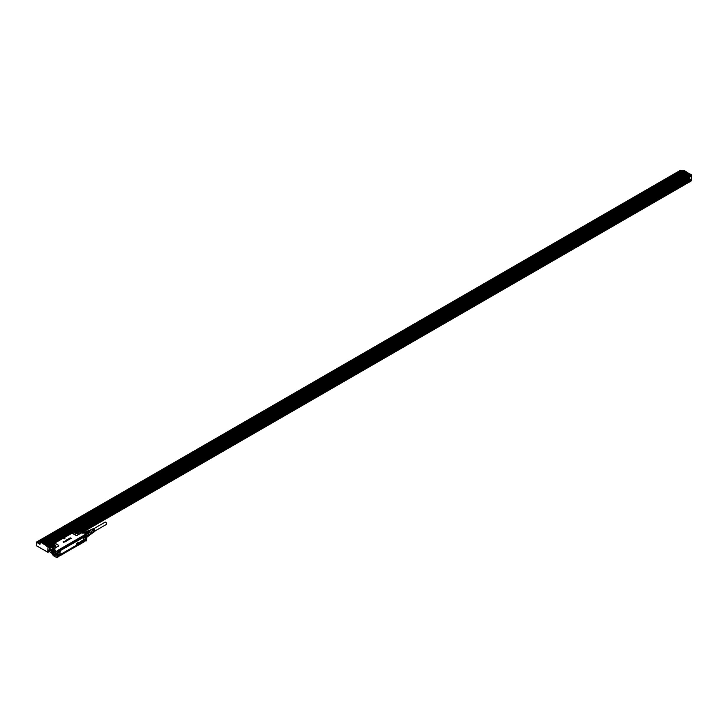 <?xml version="1.0" encoding="UTF-8"?>
<svg xmlns="http://www.w3.org/2000/svg" width="728" height="728" viewBox="0 0 728 728"><rect width="100%" height="100%" fill="white"/><g stroke="black" fill="none" stroke-linecap="round" stroke-linejoin="round"><path stroke-width="1.09" d="M86.941 534.516L86.778 540.631L85.904 540.968L85.886 535.198L86.095 541.022M81.927 532.86L83.984 532.787L86.941 534.507L86.095 534.925L86.878 534.398L83.984 532.787A3.749 2.166 -120 0 0 82.109 532.596L81.736 532.814M81.372 533.023L83.229 533.224L80.899 532.741L77.305 530.639L75.794 530.794L76.886 530.475A1.383 0.801 0 0 0 76.54 530.475L76.567 530.548M52.107 549.949L49.413 548.275L49.459 546.719L54.928 549.558L52.298 549.813A3.749 2.166 -120 0 1 54.172 549.995L57.175 551.615L56.975 554.782L56.984 551.615L54.172 549.995L54.928 549.558L54.1 548.211L53.563 548.057L52.425 549.74M63.609 538.192L64.901 538.483L64.082 538.929L64.874 538.474M63.545 538.229L64.082 538.966L63.545 538.192M63.527 542.415L64.173 542.078A3.822 2.211 180 0 1 64.164 542.078L63.154 541.796L64.255 542.023M64.164 542.078L63.154 541.796M64.282 541.614L65.02 541.878L63.909 541.714L64.628 541.259M66.121 541.195L65.511 541.386L66.121 541.159M65.547 541.122L66.266 541.177M65.775 540.631L66.539 540.995M66.539 540.267L67.213 540.622M67.231 539.858L67.941 540.076L67.122 540.422L67.959 540.14M67.704 540.176L66.657 540.076L67.404 539.748M67.813 539.448L68.423 539.803M67.722 539.83L68.587 539.894L67.486 539.566L68.268 539.275M67.713 539.867L67.668 539.321M69.579 539.239L69.096 539.566M68.377 538.984L68.878 539.648L68.532 538.838L69.761 539.193M69.579 539.275L68.978 539.375M69.824 539.12L70.47 538.738L68.987 538.62L69.824 539.084M70.534 538.711L71.226 538.31L69.697 538.21L70.543 538.675M70.461 537.928L69.697 538.174M70.388 538.374L71.226 538.347M85.149 540.74L85.931 540.913M86.059 541.004L85.294 540.713M57.13 551.578L57.803 551.187L57.376 550.596L85.03 534.634L86.031 534.989M56.966 557.748L58.022 557.047L58.022 551.333A1.147 0.664 -60 0 1 58.531 550.568A1.147 0.664 -60 0 1 58.913 550.35A1.147 0.664 -60 0 1 59.296 550.377A1.147 0.664 -60 0 1 59.341 550.413M56.975 554.782L57.175 557.721M57.084 557.757L54.1 556.128C51.115 552.725 50.514 550.623 52.298 549.813A3.749 2.166 -120 0 0 51.524 551.587M65.866 547.32L66.485 547.256M75.894 530.739L72.855 532.496L77.095 530.339L82.209 532.914L81.154 532.823M80.972 532.823L80.453 532.432M80.681 532.705L80.899 532.741A1.383 0.801 0 0 1 80.526 533.478L77.386 535.035L80.362 533.315A1.156 0.664 0 0 0 80.681 532.705L80.517 532.496M72.773 532.65L54.791 543.043L72.591 532.851A1.156 0.664 0 0 0 72.918 533.396L75.758 535.035A1.156 0.664 0 0 0 77.386 535.035M58.185 546.127L55.373 548.002A1.383 0.801 0 0 1 54.1 548.211L54.145 548.02A1.156 0.664 0 0 0 55.21 547.847L58.185 546.127A1.156 0.664 0 0 0 58.185 545.181L55.346 543.543A1.156 0.664 0 0 0 54.909 543.388A1.156 0.664 0 0 0 54.391 543.352L53.399 543.834M55.346 543.543L55.501 543.516A1.383 0.801 0 0 0 54.373 543.279L72.354 532.896A1.383 0.801 0 0 0 72.755 533.551L75.594 535.189A1.383 0.801 0 0 0 77.55 535.189M57.922 551.214L57.366 550.923M57.175 551.615L57.858 551.223M63.755 541.778L63.236 541.878M65.584 541.55L64.719 541.323L65.147 541.832M64.701 542.06L63.918 541.687M67.103 540.394L67.704 540.149L66.821 539.803M68.987 538.62L70.47 538.738M70.015 538.165L70.78 538.156M51.497 551.269L49.413 550.059L49.459 551.615L51.688 552.898M77.532 530.748L76.859 530.548M77.341 533.533L78.797 532.76L76.085 531.067L74.629 532.76L77.341 533.533M54.391 543.352L53.608 543.598M53.717 543.543L50.405 545.818L53.772 547.929L50.742 546.2M51.36 546.191L54.072 546.965L55.528 546.191L52.816 544.499L51.233 545.818A2.211 1.274 180 0 1 52.825 544.571A2.211 1.274 0 0 1 55.656 545.818A2.211 1.274 0 0 1 55.628 545.991M49.367 548.866L49.459 546.41L50.005 545.8L50.614 546.364M85.394 535.763L85.149 534.734L57.448 550.914L85.03 534.634M88.661 535.681A2.412 1.392 -120 0 1 88.279 536.154L86.978 536.9M88.77 535.125A2.412 1.392 -120 0 0 88.77 535.053A2.412 1.392 -120 0 0 88.734 534.607L86.969 535.517M86.978 536.654L88.734 535.644A2.603 1.502 -120 0 0 88.77 535.207A2.603 1.502 -120 0 0 88.734 534.716L88.561 533.988A2.412 1.392 -120 0 0 88.279 533.369L86.687 534.288M86.577 534.225L88.215 533.269A2.412 1.392 -120 0 0 87.588 532.496L87.487 532.432A2.412 1.392 -120 0 0 86.632 531.913L84.594 533.087M85.394 539.766L85.358 536.554M57.63 551.16L57.994 550.532M50.405 545.654L53.572 543.634M50.569 546.082L53.663 547.902M88.279 536.154L86.978 537.118M88.734 534.716L86.969 535.735M88.179 533.296A2.603 1.502 -120 0 0 87.487 532.432L85.476 533.597M86.632 531.913L84.375 532.96M86.386 531.795A2.603 1.502 -120 0 0 86.013 531.777A2.603 1.502 -120 0 0 85.686 531.859L84.084 532.787M85.222 535.389L84.739 535.107L85.222 535.389L84.739 535.107L58.131 550.468L57.649 551.314L58.113 550.459L84.721 535.098L85.203 535.38L84.603 535.171M49.413 550.059L49.313 549.112M49.941 550.004L49.941 548.939L50.405 549.74L49.941 550.004M51.551 550.932L51.169 549.913L51.87 550.195M87.588 532.496L89.417 531.431L88.379 530.83A2.412 1.392 -120 0 0 88.088 530.812A2.412 1.392 -120 0 0 87.751 530.894L86.222 531.777M88.761 535.426L90.563 534.388L88.334 536.117M88.215 533.269L90.044 532.214L90.563 533.551L88.734 534.607M88.379 530.83L86.568 531.886M49.968 548.957L49.995 549.913L50.405 549.704M51.588 549.895L51.579 550.823M90.563 534.388A2.412 1.392 -120 0 0 90.563 533.551M90.044 532.214A2.412 1.392 -120 0 0 89.417 531.431M58.113 550.459L57.749 551.369M84.721 535.098L85.322 535.453L84.339 535.672A1.147 0.664 -60 0 1 84.721 535.453A1.147 0.664 -60 0 1 85.103 535.48A1.147 0.664 -60 0 1 85.149 535.517M58.022 555.118L58.022 552.898M57.967 555.018L58.395 554.718A1.538 0.892 120 0 1 59.705 554.163A1.538 0.892 120 0 1 59.878 555.582L83.838 541.614M57.931 552.807L58.395 552.898A1.538 0.892 120 0 0 59.705 551.942A1.538 0.892 120 0 0 59.878 550.322L59.177 549.977L57.931 551.369M83.911 535.926L59.177 549.977M59.651 549.968L83.802 536.509A1.538 0.892 120 0 0 83.975 537.928A1.538 0.892 120 0 0 85.285 537.373L85.531 539.211L85.285 537.373M85.531 536.964L85.094 537.2A1.347 0.783 120 0 1 84.166 537.755A1.347 0.783 120 0 1 83.902 537.664A1.347 0.783 120 0 0 84.148 537.746A1.347 0.783 -60 0 0 85.076 537.191L85.012 537.146M83.665 541.031A1.347 0.783 120 0 0 83.793 541.55L83.802 541.769A1.538 0.892 120 0 1 83.975 540.149A1.538 0.892 120 0 1 85.285 539.193L85.103 539.475A1.147 0.664 -60 0 1 85.149 539.512M83.802 541.769L59.742 555.928M59.878 555.582L83.911 542.023L85.094 539.293A1.347 0.783 120 0 0 84.585 539.439M59.55 555.455L59.541 555.983M58.777 554.399A1.147 0.664 -60 0 1 59.296 554.372A1.147 0.664 -60 0 1 59.341 554.408M84.011 537.491A1.147 0.664 -60 0 1 83.957 537.464A1.147 0.664 -60 0 1 83.811 537.328A1.147 0.664 -60 0 1 83.72 537M84.011 541.486A1.147 0.664 -60 0 1 83.957 541.459A1.147 0.664 -60 0 1 83.811 541.332A1.147 0.664 -60 0 1 83.72 541.004M84.585 539.503A1.147 0.664 -60 0 1 85.103 539.475M78.032 533.342A1.529 0.883 0 0 0 77.787 533.16A1.529 0.883 0 0 0 76.276 532.932A1.529 0.883 0 0 0 75.384 533.342M54.764 546.774A1.529 0.883 0 0 0 54.527 546.591A1.529 0.883 0 0 0 53.017 546.364A1.529 0.883 0 0 0 52.125 546.774M59.541 554.572L58.113 556.292A1.147 0.664 120 0 0 58.258 556.429A1.147 0.664 120 0 0 59.314 555.901A1.147 0.664 120 0 0 59.541 554.572L59.296 554.372M61.016 550.068L60.943 550.241A1.301 0.755 120 0 0 60.015 551.842L60.015 553.717A1.301 0.755 120 0 0 60.943 554.245L82.546 541.696A1.256 0.728 120 0 0 83.438 540.158L83.502 538.283A1.301 0.755 120 0 0 82.582 537.746L61.016 550.068A1.574 0.91 120 0 0 59.905 551.997L59.905 553.871A1.574 0.91 120 0 0 61.016 554.518L82.582 541.75A1.301 0.755 120 0 0 83.502 540.158L83.438 538.283A1.256 0.728 120 0 0 82.546 537.765L82.582 537.746M59.541 550.568L58.113 552.297A1.147 0.664 120 0 0 58.258 552.425A1.147 0.664 120 0 0 59.314 551.906A1.147 0.664 120 0 0 59.541 550.568L59.296 550.377M57.585 551.233L84.639 535.089L85.358 535.681L83.92 537.391A1.147 0.664 120 0 0 84.066 537.528A1.147 0.664 120 0 0 85.121 537A1.147 0.664 120 0 0 85.349 535.672L85.103 535.48M83.92 541.395A1.147 0.664 120 0 0 84.066 541.523A1.147 0.664 120 0 0 85.121 541.004A1.147 0.664 120 0 0 85.349 539.666L83.92 541.395M90.591 534.243L91.273 533.851A1.911 1.101 -120 0 0 91.501 532.132A1.911 1.101 -120 0 0 89.362 530.539L88.643 530.949M58.386 556.065A0.801 0.464 -60 0 1 59.378 554.863A0.801 0.464 -60 0 1 58.386 556.065M59.905 551.997L60.015 553.68A1.256 0.728 120 0 0 60.906 554.19L82.582 541.75L61.016 554.518M58.386 552.07A0.801 0.464 -60 0 1 59.378 550.859A0.801 0.464 -60 0 1 58.386 552.07M84.193 537.164A0.801 0.464 -60 0 1 85.185 535.963A0.801 0.464 -60 0 1 84.193 537.164M85.185 539.958A0.801 0.464 -60 0 1 84.193 541.168A0.801 0.464 -60 0 1 85.185 539.958M90.936 534.043A2.029 1.174 -120 0 0 91.519 533.779A2.029 1.174 -120 0 0 91.573 532.123A2.029 1.174 -120 0 0 89.544 530.348A2.029 1.174 -120 0 0 89.025 530.73M91.61 533.642A1.911 1.101 -120 0 0 91.728 533.533A1.911 1.101 -120 0 0 91.773 531.968A1.911 1.101 -120 0 0 89.853 530.303A1.911 1.101 -120 0 0 89.708 530.339M58.722 555.701L59.013 555.209M78.369 543.252L78.688 542.615L78.424 543.279M78.023 543.252A1.602 0.928 120 0 0 77.987 543.27A1.72 0.992 120 0 0 77.96 543.297A0.892 0.51 120 0 0 77.887 543.352L77.942 543.388A0.919 0.528 -60 0 1 78.005 543.334A1.711 0.992 -60 0 1 78.042 543.306A1.602 0.919 -60 0 1 78.078 543.279L78.096 542.988A0.846 0.491 -60 0 1 78.178 542.952L78.342 543.361A0.874 0.51 120 0 0 78.342 543.407L78.16 543.288M77.714 542.733L76.749 543.37L76.758 544.408L76.695 543.343L77.714 542.733L77.305 543.743M77.059 544.153L77.095 543.643M79.516 542.242L79.361 542.851M79.052 543.088L79.188 542.451M80.098 541.932L79.589 542.551M80.189 541.987L80.672 541.587M80.562 541.723L81.218 541.222L80.544 541.796M80.171 542.224L80.781 541.878M81.754 541.523L81.481 541.341A0.919 0.528 -60 0 1 81.554 541.286A1.711 0.992 -60 0 1 81.591 541.259A1.602 0.919 -60 0 1 81.618 541.232L81.645 540.94A0.846 0.491 -60 0 1 81.727 540.904L81.882 541.314A0.874 0.51 120 0 0 81.882 541.359L81.709 541.241M81.618 541.232L81.572 541.204A1.602 0.928 120 0 0 81.536 541.222A1.72 0.992 120 0 0 81.5 541.25A0.892 0.51 120 0 0 81.436 541.304L80.781 541.941M82.055 540.422L82.009 541.386L81.964 540.476M82.601 540.422L82.182 541.086M58.722 551.706L59.013 551.205M84.53 536.8L84.83 536.327M93.166 532.541A1.747 1.01 -120 0 0 93.339 532.468A1.747 1.01 -120 0 0 93.512 530.912A1.747 1.01 -120 0 0 92.693 529.738L92.911 529.939M93.457 532.359A1.729 1.001 -120 0 0 93.593 532.286A1.729 1.001 -120 0 0 93.766 530.758A1.729 1.001 -120 0 0 92.966 529.602M93.739 532.159A1.702 0.983 -120 0 0 93.903 532.077A1.702 0.983 -120 0 0 94.076 530.575A1.702 0.983 -120 0 0 93.293 529.438L93.484 529.611M94.021 531.968A1.674 0.965 -120 0 0 94.167 531.904A1.674 0.965 -120 0 0 94.331 530.421A1.674 0.965 -120 0 0 93.566 529.302M94.376 531.64A1.629 0.937 -120 0 0 94.686 531.549A1.629 0.937 -120 0 0 94.84 530.111A1.629 0.937 -120 0 0 93.057 528.737A1.629 0.937 -120 0 0 92.82 528.947M92.056 529.247A1.702 0.983 -120 0 1 92.21 529.138A1.702 0.983 -120 0 1 92.747 529.12L93.02 528.983A1.674 0.965 -120 0 0 92.492 529.001A1.674 0.965 -120 0 0 92.365 529.092M91.437 529.547A1.747 1.01 -120 0 1 91.592 529.438A1.747 1.01 -120 0 1 92.156 529.42L92.429 529.283A1.729 1.001 -120 0 0 91.874 529.302A1.729 1.001 -120 0 0 91.746 529.383M89.762 530.312L90.973 529.738A1.802 1.037 -120 0 1 91.564 529.72L91.828 529.584A1.774 1.028 -120 0 0 91.255 529.602A1.774 1.028 -120 0 0 91.118 529.684M91.664 533.615L92.775 532.851A1.802 1.037 -120 0 0 92.947 531.258A1.802 1.037 -120 0 0 92.101 530.039L92.347 530.266A1.356 0.783 60 0 1 92.947 531.112A1.356 0.783 60 0 1 93.057 531.631M92.893 532.75A1.774 1.028 -120 0 0 93.029 532.678A1.774 1.028 -120 0 0 93.202 531.103A1.774 1.028 -120 0 0 92.374 529.902M78.87 542.506L78.715 543.525A0.828 0.482 -60 0 1 78.66 543.561L78.424 543.57M76.695 544.362L77.186 543.297M77.568 543.37L77.45 544.007M82.009 540.504L81.991 541.386M92.966 529.911A1.356 0.783 60 0 1 93.539 530.776A1.356 0.783 60 0 1 93.648 531.486M93.566 529.565A1.356 0.783 60 0 1 94.13 530.43A1.356 0.783 60 0 1 94.221 531.285M52.989 550.659A2.675 1.547 60 0 1 53.089 550.586A2.675 1.547 60 0 1 53.126 550.568A2.766 1.593 -120 0 0 52.944 550.605A2.766 1.593 -120 0 0 52.407 551.014A2.766 1.593 -120 0 0 52.844 554.063A2.766 1.593 -120 0 0 55.301 555.573A2.766 1.593 -120 0 0 55.81 555.2A2.766 1.593 -120 0 0 55.838 555.164A2.766 1.593 -120 0 0 55.483 552.261A2.766 1.593 -120 0 0 53.144 550.568A2.757 1.593 -120 0 0 52.425 551.014A2.757 1.593 -120 0 0 53.18 554.481A2.757 1.593 -120 0 0 55.819 555.191L55.838 555.164C56.211 552.861 55.31 551.324 53.144 550.568L52.816 550.668A2.748 1.583 -120 0 0 52.462 551.005A2.748 1.583 60 0 0 53.017 554.208A2.748 1.583 60 0 0 55.565 555.428L55.829 555.182M52.252 551.979L52.252 552.015A2.639 1.52 60 0 1 52.48 551.105A2.639 1.52 60 0 1 55.019 551.715A2.639 1.52 60 0 1 55.756 555.064A2.639 1.52 60 0 1 54.118 555.246A2.639 1.52 60 0 1 52.252 552.015L52.489 551.069A2.675 1.547 60 0 1 52.807 550.75A2.675 1.547 60 0 1 52.88 550.714A2.675 1.547 60 0 1 53.544 550.605M55.983 554.836A2.675 1.547 60 0 1 55.874 555.045A2.675 1.547 60 0 1 55.556 555.355A2.675 1.547 60 0 1 55.519 555.373A2.739 1.583 -120 0 0 55.701 555.327A2.748 1.583 60 0 1 55.565 555.428M52.816 550.668A2.748 1.583 -120 0 1 52.971 550.605A2.739 1.583 -120 0 0 52.835 550.741A2.675 1.547 60 0 1 55.128 551.769M55.765 552.88A2.675 1.547 60 0 1 55.81 555.082L54.136 555.255M54.09 554.499L55.191 554.436L55.201 553.025L54.145 551.678L53.062 551.742L53.035 553.153L54.09 554.499L55.091 553.917L54.036 551.651M54.145 554.527L55.201 553.944M54.391 551.988L55.201 553.335M93.666 528.755L105.087 522.158A1.301 0.755 60 0 1 105.733 522.231A1.301 0.755 60 0 1 106.588 523.377A1.301 0.755 60 0 1 106.388 524.415L94.968 531.003M679.042 172.864L678.423 172.527L679.169 172.099M690.945 174.329L690.326 175.63L689.434 175.111M683.21 170.579L683.892 170.725L40.513 541.769M691.136 179.388L691.19 180.908L691.6 180.562L691.409 175.157L691.136 176.249L689.789 177.031L689.789 180.062M48.248 546.482L691.109 175.457M690.872 175.312L690.326 175.63M48.139 546.391L48.658 545.627L48.057 545.281M690.681 174.265L689.816 174.766L690.326 175.157M47.475 545.581L46.155 544.671L46.947 545.727M46.192 544.671L688.915 173.583L689.762 174.047L47.356 545.436M42.151 542.333L684.902 171.244M684.629 171.089L42.215 542.433M685.712 171.717L43.298 543.061M687.833 172.955L45.464 544.307L688.151 173.118M686.795 172.336L43.98 543.452L687.068 172.5M683.292 170.407L40.541 541.495L41.132 541.814M40.541 541.495L40.459 541.668A1.183 0.682 180 0 1 39.166 541.577A1.183 0.682 180 0 1 38.784 540.849A1.183 0.682 180 0 1 39.085 540.558A1.183 0.682 180 0 1 40.759 540.558A1.183 0.682 180 0 1 41.077 541.186M691.136 176.094L77.305 530.457L691.19 176.03M688.97 177.359L689.534 178.697L78.779 531.313L689.589 178.66M689.516 178.706L689.516 179.771M47.083 545.645L48.139 545.236M47.347 545.654L46.492 546.246L48.658 545.627M37.001 541.86L38.584 541.978M40.049 542.979A1.183 0.682 180 0 1 39.085 542.779A1.183 0.682 180 0 1 39.03 542.751M656.893 184.493A1.338 0.773 0 0 0 656.838 184.53A1.338 0.773 0 0 0 656.601 184.712A1.338 0.773 0 0 0 656.501 184.857L656.893 185.649M658.776 184.557A1.338 0.773 0 0 0 658.731 184.53A1.338 0.773 0 0 0 658.676 184.493L678.369 173.091M629.838 200.118A1.338 0.773 0 0 0 629.784 200.145A1.338 0.773 0 0 0 629.547 200.327A1.338 0.773 0 0 0 629.447 200.473L629.838 201.265M631.731 200.173A1.338 0.773 0 0 0 631.677 200.145A1.338 0.773 0 0 0 631.622 200.118L656.447 185.813M602.793 215.734A1.338 0.773 0 0 0 602.729 215.761A1.338 0.773 0 0 0 602.502 215.943A1.338 0.773 0 0 0 602.393 216.098L602.784 216.889M604.677 215.797A1.338 0.773 0 0 0 604.622 215.761A1.338 0.773 0 0 0 604.568 215.734L629.392 201.374M575.739 231.349L575.338 231.713A1.338 0.773 0 0 0 575.293 231.932A1.338 0.773 0 0 0 575.73 232.505M575.966 232.369A1.183 0.682 180 0 1 575.493 231.613A1.183 0.682 180 0 1 575.584 231.486A1.183 0.682 180 0 1 575.793 231.322A1.183 0.682 180 0 1 577.468 231.322A1.183 0.682 180 0 1 577.613 231.422L602.338 217.053M548.685 246.974L548.293 247.329A1.338 0.773 0 0 0 548.239 247.547A1.338 0.773 0 0 0 548.685 248.121M548.912 247.993A1.183 0.682 180 0 1 548.439 247.229A1.183 0.682 180 0 1 548.53 247.101A1.183 0.682 180 0 1 548.739 246.938A1.183 0.682 180 0 1 550.413 246.938A1.183 0.682 180 0 1 550.559 247.038L575.293 232.605M521.63 262.59L521.239 262.954A1.338 0.773 0 0 0 521.184 263.163A1.338 0.773 0 0 0 521.63 263.745M521.858 263.609A1.183 0.682 180 0 1 521.385 262.854A1.183 0.682 180 0 1 521.476 262.717A1.183 0.682 180 0 1 521.685 262.553A1.183 0.682 180 0 1 523.359 262.553A1.183 0.682 180 0 1 523.505 262.662L523.414 262.59M494.585 278.205L494.185 278.569A1.338 0.773 0 0 0 494.13 278.788A1.338 0.773 0 0 0 494.576 279.361M494.803 279.224A1.183 0.682 180 0 1 494.33 278.469A1.183 0.682 180 0 1 494.43 278.333A1.183 0.682 180 0 1 494.63 278.178A1.183 0.682 180 0 1 496.314 278.178A1.183 0.682 180 0 1 496.45 278.278L496.36 278.205M467.531 293.83L467.139 294.185A1.338 0.773 0 0 0 467.085 294.403A1.338 0.773 0 0 0 467.522 294.976M467.758 294.849A1.183 0.682 180 0 1 467.285 294.085A1.183 0.682 180 0 1 467.376 293.957A1.183 0.682 180 0 1 467.585 293.794A1.183 0.682 180 0 1 469.26 293.794A1.183 0.682 180 0 1 469.405 293.894L494.13 279.525M440.476 309.446L440.085 309.8A1.338 0.773 0 0 0 440.031 310.019A1.338 0.773 0 0 0 440.476 310.592M440.704 310.465A1.183 0.682 180 0 1 440.231 309.7A1.183 0.682 180 0 1 440.322 309.573A1.183 0.682 180 0 1 440.531 309.409A1.183 0.682 180 0 1 442.205 309.409A1.183 0.682 180 0 1 442.351 309.509L442.26 309.446M413.422 325.061L413.031 325.425A1.338 0.773 0 0 0 412.976 325.644A1.338 0.773 0 0 0 413.422 326.217M415.315 325.125L440.031 310.701M386.377 340.677L385.976 341.041A1.338 0.773 0 0 0 385.922 341.259A1.338 0.773 0 0 0 386.368 341.832M386.595 341.696A1.183 0.682 180 0 1 386.122 340.941A1.183 0.682 180 0 1 386.222 340.813A1.183 0.682 180 0 1 386.422 340.649A1.183 0.682 180 0 1 388.106 340.649A1.183 0.682 180 0 1 388.242 340.75L388.151 340.677M359.323 356.301L358.931 356.656A1.338 0.773 0 0 0 358.877 356.875A1.338 0.773 0 0 0 359.314 357.448M332.268 371.917L331.877 372.281A1.338 0.773 0 0 0 331.822 372.49A1.338 0.773 0 0 0 332.268 373.073M334.152 371.981L358.877 357.612M305.223 387.533A1.338 0.773 0 0 0 305.159 387.569A1.338 0.773 0 0 0 304.932 387.751A1.338 0.773 0 0 0 304.823 387.897L305.214 388.688M307.107 387.596A1.338 0.773 0 0 0 307.052 387.569A1.338 0.773 0 0 0 306.998 387.533L331.822 373.173M278.169 403.157A1.338 0.773 0 0 0 278.114 403.185A1.338 0.773 0 0 0 277.878 403.367A1.338 0.773 0 0 0 277.768 403.512L278.16 404.304M278.396 404.176A1.183 0.682 180 0 1 277.923 403.412A1.183 0.682 180 0 1 278.014 403.285A1.183 0.682 180 0 1 278.214 403.121A1.183 0.682 180 0 1 279.898 403.121A1.183 0.682 180 0 1 280.043 403.221A1.338 0.773 0 0 0 280.007 403.185A1.338 0.773 0 0 0 279.943 403.157L304.768 388.852M224.06 434.389A1.338 0.773 0 0 0 224.006 434.425A1.338 0.773 0 0 0 223.769 434.607A1.338 0.773 0 0 0 223.669 434.752L224.06 435.544M225.953 434.452A1.338 0.773 0 0 0 225.898 434.425A1.338 0.773 0 0 0 225.844 434.389L250.669 420.092M169.961 465.629A1.338 0.773 0 0 0 169.906 465.656A1.338 0.773 0 0 0 169.669 465.838A1.338 0.773 0 0 0 169.569 465.984L169.952 466.775M170.188 466.648A1.183 0.682 180 0 1 169.715 465.884A1.183 0.682 180 0 1 169.806 465.756A1.183 0.682 180 0 1 170.015 465.592A1.183 0.682 180 0 1 171.69 465.592A1.183 0.682 180 0 1 171.835 465.692A1.338 0.773 0 0 0 171.799 465.656A1.338 0.773 0 0 0 171.735 465.629M115.852 496.86A1.338 0.773 0 0 0 115.797 496.896A1.338 0.773 0 0 0 115.57 497.078A1.338 0.773 0 0 0 115.461 497.224L115.852 498.016M117.745 496.924A1.338 0.773 0 0 0 117.69 496.896A1.338 0.773 0 0 0 117.636 496.86L142.461 482.5M142.906 481.244A1.338 0.773 0 0 0 142.852 481.272A1.338 0.773 0 0 0 142.615 481.454A1.338 0.773 0 0 0 142.515 481.608L142.906 482.4M143.134 482.264A1.183 0.682 180 0 1 142.661 481.508A1.183 0.682 180 0 1 142.752 481.372A1.183 0.682 180 0 1 142.961 481.217A1.183 0.682 180 0 1 144.635 481.217A1.183 0.682 180 0 1 144.781 481.317A1.338 0.773 0 0 0 144.745 481.272A1.338 0.773 0 0 0 144.69 481.244M197.015 450.004A1.338 0.773 0 0 0 196.951 450.041A1.338 0.773 0 0 0 196.724 450.223A1.338 0.773 0 0 0 196.615 450.368L197.006 451.16M197.233 451.023A1.183 0.682 180 0 1 196.76 450.268A1.183 0.682 180 0 1 196.86 450.141A1.183 0.682 180 0 1 197.061 449.977A1.183 0.682 180 0 1 198.744 449.977A1.183 0.682 180 0 1 198.881 450.077A1.338 0.773 0 0 0 198.844 450.041A1.338 0.773 0 0 0 198.79 450.004M251.114 418.773A1.338 0.773 0 0 0 251.06 418.8A1.338 0.773 0 0 0 250.823 418.982A1.338 0.773 0 0 0 250.723 419.128L251.114 419.929M251.342 419.792A1.183 0.682 180 0 1 250.869 419.028A1.183 0.682 180 0 1 250.96 418.9A1.183 0.682 180 0 1 251.169 418.736A1.183 0.682 180 0 1 252.844 418.736A1.183 0.682 180 0 1 252.989 418.837A1.338 0.773 0 0 0 252.953 418.8A1.338 0.773 0 0 0 252.898 418.773M88.807 512.485A1.338 0.773 0 0 0 88.743 512.512A1.338 0.773 0 0 0 88.516 512.694A1.338 0.773 0 0 0 88.407 512.84L88.798 513.631M89.025 513.504A1.183 0.682 180 0 1 88.552 512.74A1.183 0.682 180 0 1 88.652 512.612A1.183 0.682 180 0 1 88.852 512.448A1.183 0.682 180 0 1 90.536 512.448A1.183 0.682 180 0 1 90.672 512.548A1.338 0.773 0 0 0 90.645 512.512A1.338 0.773 0 0 0 90.581 512.485M61.753 528.1A1.338 0.773 0 0 0 61.698 528.128A1.338 0.773 0 0 0 61.461 528.31A1.338 0.773 0 0 0 61.361 528.455L61.743 529.256M36.846 541.878L38.793 540.749M77.687 530.685L689.125 177.668M48.385 550.432L48.385 551.961M48.385 547.183L49.34 546.792M689.78 175.312L47.629 546.027L47.711 546.546L47.111 545.827L48.084 545.226M47.083 545.281L689.944 174.256M38.63 541.951A1.338 0.773 0 0 0 38.584 542.169A1.338 0.773 0 0 0 38.975 542.715A1.338 0.773 0 0 0 40.049 542.942M657.12 185.522A1.183 0.682 180 0 1 656.647 184.757A1.183 0.682 180 0 1 656.738 184.63A1.183 0.682 180 0 1 656.947 184.466A1.183 0.682 180 0 1 658.622 184.466A1.183 0.682 180 0 1 658.767 184.566L658.622 184.466M630.066 201.137A1.183 0.682 180 0 1 629.593 200.373A1.183 0.682 180 0 1 629.684 200.246A1.183 0.682 180 0 1 629.893 200.082A1.183 0.682 180 0 1 631.567 200.082A1.183 0.682 180 0 1 631.713 200.182M603.011 216.753A1.183 0.682 180 0 1 602.538 215.998A1.183 0.682 180 0 1 602.638 215.861A1.183 0.682 180 0 1 602.839 215.706A1.183 0.682 180 0 1 604.522 215.706A1.183 0.682 180 0 1 604.659 215.806M413.65 326.08A1.183 0.682 180 0 1 413.176 325.325A1.183 0.682 180 0 1 413.267 325.189A1.183 0.682 180 0 1 413.477 325.034A1.183 0.682 180 0 1 415.151 325.034A1.183 0.682 180 0 1 415.297 325.134M359.55 357.321A1.183 0.682 180 0 1 359.077 356.556A1.183 0.682 180 0 1 359.168 356.429A1.183 0.682 180 0 1 359.377 356.265A1.183 0.682 180 0 1 361.052 356.265A1.183 0.682 180 0 1 361.197 356.365M332.496 372.936A1.183 0.682 180 0 1 332.023 372.181A1.183 0.682 180 0 1 332.114 372.044A1.183 0.682 180 0 1 332.323 371.89A1.183 0.682 180 0 1 333.997 371.89A1.183 0.682 180 0 1 334.143 371.99M305.441 388.552A1.183 0.682 180 0 1 304.968 387.796A1.183 0.682 180 0 1 305.059 387.669A1.183 0.682 180 0 1 305.269 387.505A1.183 0.682 180 0 1 306.952 387.505A1.183 0.682 180 0 1 307.089 387.605M224.288 435.408A1.183 0.682 180 0 1 223.815 434.652A1.183 0.682 180 0 1 223.906 434.516A1.183 0.682 180 0 1 224.115 434.361A1.183 0.682 180 0 1 225.789 434.361A1.183 0.682 180 0 1 225.935 434.461M116.08 497.879A1.183 0.682 180 0 1 115.606 497.124A1.183 0.682 180 0 1 115.697 496.996A1.183 0.682 180 0 1 115.907 496.833A1.183 0.682 180 0 1 117.581 496.833A1.183 0.682 180 0 1 117.727 496.933M61.98 529.12A1.183 0.682 180 0 1 61.507 528.355A1.183 0.682 180 0 1 61.598 528.228A1.183 0.682 180 0 1 61.807 528.064A1.183 0.682 180 0 1 63.482 528.064A1.183 0.682 180 0 1 63.627 528.164M39.03 540.595A1.338 0.773 0 0 0 38.975 540.622A1.338 0.773 0 0 0 38.63 540.95L40.085 541.941M41.25 541.086A1.338 0.773 0 0 0 40.868 540.622A1.338 0.773 0 0 0 40.804 540.595M657.548 185.267L657.311 184.684L658.349 184.812M630.475 200.892L630.266 200.3L631.294 200.428M603.43 216.516L603.212 215.916L604.24 216.043M577.195 231.659L576.157 231.531M550.14 247.283L549.103 247.156M523.086 262.899L522.058 262.772M496.032 278.515L495.004 278.387M468.987 294.139L467.949 294.012M441.932 309.755L440.904 309.627M414.878 325.371L413.85 325.243M387.833 340.986L386.796 340.859M360.779 356.611L359.741 356.483M333.724 372.226L332.696 372.099M306.67 387.842L305.642 387.715M279.625 403.467L278.587 403.339M225.516 434.698L224.488 434.571M171.417 465.938L170.379 465.811M117.308 497.169L116.28 497.042M144.362 481.554L143.325 481.426M198.462 450.323L197.434 450.186M252.571 419.082L251.533 418.955M90.254 512.794L89.225 512.667M63.209 528.41L62.171 528.282M657.311 184.684L657.311 185.149M630.903 200.2L630.903 200.655M630.266 200.3L630.266 200.764M603.849 215.816L603.849 216.271M603.212 215.916L603.212 216.389M549.749 247.056L549.749 247.511M522.695 262.671L522.695 263.126M495.641 278.287L495.641 278.742M468.595 293.912L468.595 294.367M441.541 309.527L441.541 309.982M414.487 325.143L414.487 325.598M360.387 356.383L360.387 356.838M333.333 371.999L333.333 372.454M306.279 387.615L306.279 388.07M279.224 403.239L279.224 403.694M225.125 434.47L225.125 434.925M171.025 465.711L171.025 466.166M116.917 496.942L116.917 497.397M143.971 481.326L143.971 481.781M252.179 418.855L252.179 419.31M89.862 512.567L89.862 513.022M62.817 528.182L62.817 528.637M39.449 540.777L40.559 540.95L39.449 541.241M40.095 540.677L39.667 541.368M680.68 170.834L679.87 171.308L680.971 171.48L680.68 170.834L680.252 171.526M680.744 171.881A1.183 0.682 180 0 1 679.37 171.016A1.183 0.682 180 0 1 679.461 170.88A1.183 0.682 180 0 1 679.67 170.725A1.183 0.682 180 0 1 681.344 170.725A1.183 0.682 180 0 1 681.672 171.344M680.034 170.934L680.034 171.408M680.361 172.099A1.338 0.773 180 0 1 679.169 171.335A1.338 0.773 180 0 1 679.224 171.116A1.338 0.773 180 0 1 679.324 170.971A1.338 0.773 180 0 1 679.561 170.789A1.338 0.773 180 0 1 679.615 170.752M681.399 170.752A1.338 0.773 180 0 1 681.454 170.789A1.338 0.773 180 0 1 681.836 171.244M689.516 178.824L78.879 531.367M48.385 551.096L48.303 552.079M691.19 180.908L81.682 532.805L691.19 180.908M48.303 550.104L49.304 549.949M80.699 532.414L691.127 179.989L691.054 179.434M84.093 532.851L82.109 532.596M55.501 543.516L58.349 545.154A1.383 0.801 0 0 1 58.349 546.282M85.886 540.904L85.422 540.322M85.886 535.198L85.121 534.752M85.422 539.839L85.285 539.193M85.422 535.844L85.394 534.934M86.05 541.031L85.394 540.64M54.063 550.186A3.595 2.075 -120 0 0 51.524 551.651A3.595 2.075 -120 0 0 54.063 556.055M56.92 554.763L56.884 557.63M55.292 555.701A2.876 1.656 -120 0 0 55.847 555.273A2.876 1.656 -120 0 0 55.392 552.106A2.876 1.656 -120 0 0 52.844 550.541A2.876 1.656 -120 0 0 52.28 550.969A2.876 1.656 -120 0 0 52.744 554.126A2.876 1.656 -120 0 0 55.292 555.701M77.641 530.758L80.48 532.395M53.845 543.479L49.349 546.555L49.349 551.469L51.788 553.207M85.312 534.78L85.312 535.289M78.897 532.559A2.211 1.274 0 0 0 78.915 532.386A2.211 1.274 0 0 0 76.085 531.14A2.211 1.274 0 0 0 74.502 532.386A2.211 1.274 0 0 0 74.52 532.559M49.459 546.41L49.731 545.945M72.946 532.441L75.794 530.794M78.633 532.951A2.184 1.265 0 0 0 76.094 532.341A2.184 1.265 0 0 0 74.984 532.787A2.184 1.265 0 0 0 74.784 532.951M55.364 546.382A2.184 1.265 0 0 0 52.825 545.773A2.184 1.265 0 0 0 52.698 545.8A2.184 1.265 0 0 0 51.524 546.382M74.993 533.124A1.993 1.147 180 0 1 75.13 533.005A1.993 1.147 180 0 1 76.149 532.605A1.993 1.147 180 0 1 78.424 533.124M51.724 546.555A1.993 1.147 180 0 1 52.762 546.055A1.993 1.147 180 0 1 52.88 546.036A1.993 1.147 180 0 1 55.164 546.555M85.312 535.553L84.83 535.171M75.202 533.251A1.702 0.983 180 0 1 75.603 532.96A1.702 0.983 180 0 1 76.231 532.76A1.702 0.983 180 0 1 78.215 533.251M51.934 546.683A1.702 0.983 180 0 1 52.334 546.391A1.702 0.983 180 0 1 52.962 546.191A1.702 0.983 180 0 1 54.955 546.683M58.913 550.35L59.478 550.432A1.238 0.71 -60 0 1 59.55 550.596M75.339 533.315A1.574 0.91 180 0 1 75.685 533.06A1.574 0.91 180 0 1 76.267 532.878A1.574 0.91 180 0 1 78.087 533.315M52.07 546.746A1.574 0.91 180 0 1 52.425 546.491A1.574 0.91 180 0 1 52.998 546.309A1.574 0.91 180 0 1 54.818 546.746M59.059 554.245A1.238 0.71 -60 0 1 59.55 554.59M82.664 542.023A1.574 0.91 120 0 0 83.775 540.094L83.775 538.22A1.574 0.91 120 0 0 82.664 537.573M59.623 550.386L59.641 550.395A1.347 0.783 120 0 1 59.705 550.505A1.347 0.783 120 0 1 59.432 551.897A1.347 0.783 120 0 1 58.331 552.652A1.347 0.783 120 0 0 59.414 551.888A1.347 0.783 120 0 0 59.678 550.495A1.347 0.783 -60 0 0 59.623 550.386M83.802 536.509L83.902 537.664A1.347 0.783 120 0 1 83.665 537.027M84.275 537.582A1.238 0.71 -60 0 1 83.729 537.328M59.623 555.482L59.641 555.5A1.347 0.783 120 0 0 59.441 554.226A1.347 0.783 -60 0 1 59.623 555.482M57.967 555.118L59.441 554.226A1.347 0.783 120 0 0 59.268 554.19A1.347 0.783 120 0 0 58.777 554.345M83.775 538.22L83.775 540.094M60.015 551.842L60.943 550.241L82.473 537.947L60.897 550.277M60.024 551.788L60.015 553.68M60.133 553.526A0.992 0.573 120 0 0 60.833 553.926M60.833 550.441A0.992 0.573 120 0 0 60.133 551.651M83.174 538.347A0.992 0.573 120 0 0 82.473 537.947M82.473 541.432A0.992 0.573 120 0 0 83.174 540.221M53.062 553.216L54.063 552.643M53.035 553.153L54.036 552.57M679.169 172.136L678.478 172.536M76.868 530.275L691.545 175.393L691.3 174.966M690.872 175.221L691.6 175.312L691.545 180.48M691.272 174.611L689.753 174.766M690.563 174.292L689.917 173.983M689.707 174.019L684.074 170.361M689.434 173.865L683.674 170.443M683.592 170.488L40.732 541.514M41.223 541.004L61.307 529.42M63.563 528.109L88.352 513.795M90.609 512.494L115.406 498.18M117.663 496.878L142.461 482.564M169.515 466.875L144.663 481.226L169.515 466.948M171.772 465.638L196.56 451.324M223.614 435.644L198.762 449.995L223.614 435.708M252.844 418.736L277.714 404.468M306.952 387.505L331.822 373.236M361.134 356.311L385.922 341.996M388.179 340.695L412.976 326.381M415.233 325.079L440.031 310.765M442.287 309.455L467.085 295.14M521.184 263.845L496.332 278.187L521.184 263.909M523.441 262.608L548.239 248.284M550.495 246.983L575.293 232.669M604.522 215.706L629.392 201.438M658.704 184.512L678.423 173.127M691.19 174.474L690.244 175.02M40.104 543.971L40.377 541.841L46.628 544.981M40.104 542.16L40.786 541.605M41.068 541.714L683.82 170.625M656.447 185.749L631.595 200.1M602.338 216.989L577.577 231.386M548.239 248.221L523.386 262.571M494.13 279.461L469.287 293.812M467.085 295.077L442.233 309.427M412.976 326.317L388.215 340.713M385.922 341.933L361.079 356.283M358.877 357.548L334.025 371.899M304.768 388.788L280.007 403.185M277.714 404.404L252.871 418.755M250.669 420.029L225.817 434.37M196.56 451.26L171.708 465.611M115.406 498.116L90.645 512.512M88.352 513.731L63.509 528.082M61.307 529.356L41.205 540.959M679.169 171.917L657.775 184.266M656.447 185.039L630.73 199.882M629.392 200.655L603.676 215.506M602.338 216.271L576.621 231.122M575.293 231.886L549.567 246.737M548.239 247.511L522.522 262.353M521.184 263.126L495.468 277.978M494.139 278.742L468.413 293.593M467.085 295.231L467.085 294.403L441.368 309.209M440.031 309.982L414.314 324.834M412.976 325.598L387.26 340.449M385.931 341.214L360.205 356.065M358.877 357.712L358.877 356.875L333.16 371.68M331.822 372.454L306.106 387.305M304.768 388.07L279.051 402.921M277.723 403.694L251.997 418.536M250.669 420.183L250.669 419.346L224.952 434.161M223.614 434.925L197.898 449.777M196.56 450.55L170.843 465.392M169.515 466.166L143.789 481.017M142.461 481.781L116.744 496.632M115.406 497.397L89.69 512.248M88.361 513.022L62.635 527.864M61.307 528.637L40.704 540.531M38.584 541.759L37.701 542.269M678.15 172.927L658.34 184.348M656.447 185.44L631.285 199.963L656.447 185.412M629.392 201.055L604.231 215.579M602.338 216.68L577.186 231.204L602.338 216.653M550.104 246.81L575.293 232.268L550.131 246.819M548.239 247.911L523.077 262.435L548.239 247.884M521.184 263.527L496.032 278.06M494.13 279.152L468.978 293.675L494.13 279.124M441.896 309.282L467.085 294.74L441.923 309.291M440.031 310.383L414.869 324.906M412.976 326.007L387.824 340.531M360.742 356.138L385.922 341.596L360.769 356.147M333.688 371.753L358.877 357.211L333.715 371.762M331.822 372.854L306.661 387.387M304.768 388.479L279.616 403.003L304.768 388.452M252.534 418.609L277.714 404.067L252.561 418.618M225.48 434.225L250.669 419.683L225.507 434.234M223.614 435.335L198.453 449.859M196.56 450.951L171.408 465.474M144.326 481.081L169.515 466.539L144.353 481.09M117.272 496.705L142.461 482.164L117.299 496.714M115.406 497.806L90.254 512.33M88.352 513.422L63.2 527.946M41.014 540.731L61.307 529.019L41.032 540.74M49.522 546.064L48.439 546.683M689.725 175.284L48.549 545.463M46.21 544.68L688.961 173.592M40.24 542.078L46.082 545.454L46.765 545.217M43.234 542.961L685.985 171.872M45.127 544.053L687.878 172.964M47.811 552.288L47.984 546.946L47.711 552.197L36.646 545.809L36.591 542.096L40.104 544.125M36.964 541.841L38.711 540.84M39.43 540.422L679.297 170.998M49.349 546.601L48.439 547.119L49.349 546.601M689.061 177.541L77.55 530.603M46.901 545.7L46.492 546.246M46.355 546.173L46.082 545.454L46.765 545.463M36.427 542.196L39.84 544.28M689.462 175.13L48.276 545.308M689.762 174.047L47.011 545.135M46.765 546.091L46.082 545.7M47.711 552.197L36.691 545.9L36.5 542.087M48.439 551.997L49.349 551.469L48.439 551.997M79.698 531.84L689.789 179.607M79.816 531.913L689.789 179.752M48.439 550.341L49.304 549.84M80.089 532.068L691.19 179.252M48.439 550.404L49.304 549.904M80.144 532.104L691.19 179.316M691.172 179.37L80.18 532.123L689.78 180.144M48.385 550.905L49.313 550.368M80.544 532.332L691.054 179.862M48.385 551.069L49.322 550.532M48.439 551.214L49.322 550.705M80.844 532.505L691.19 180.125M76.185 541.441L76.959 541.441M84.894 541.213L85.358 540.413M58.449 556.483L57.894 556.601M93.057 528.737L92.492 529.001M94.686 531.549L94.167 531.904M678.314 172.791L658.312 184.339M629.392 201.028L604.204 215.57M521.184 263.509L495.995 278.05M440.031 310.356L414.842 324.897M412.976 325.98L387.787 340.522M331.822 372.836L306.634 387.378M223.614 435.308L198.426 449.849M196.56 450.923L171.371 465.465M115.406 497.779L90.217 512.321M88.352 513.395L63.172 527.937M689.662 174.984L48.248 545.299M40.049 544.043L40.595 541.587M46.155 544.671L688.915 173.583M41.833 542.178L684.584 171.08M42.916 542.797L685.667 171.708M43.998 543.425L686.75 172.336M37.856 542.351L38.584 541.941M656.447 185.904L656.447 185.076M629.392 201.529L629.392 200.691M602.338 217.144L602.338 216.316M575.293 232.76L575.293 231.932M548.239 248.375L548.239 247.547M521.184 264L521.184 263.163M494.13 279.616L494.13 278.788M440.031 310.856L440.031 310.019M412.976 326.472L412.976 325.644M385.922 342.087L385.922 341.259M331.822 373.327L331.822 372.49M304.768 388.943L304.768 388.115M277.714 404.559L277.714 403.731M223.614 435.799L223.614 434.971M169.515 467.039L169.515 466.202M115.406 498.27L115.406 497.442M142.461 482.655L142.461 481.827M196.56 451.415L196.56 450.587M88.352 513.886L88.352 513.058M61.307 529.511L61.307 528.674M679.388 170.907L39.285 540.467M691.172 176.085L77.332 530.475M49.349 546.637L48.412 547.174M47.939 552.288L36.618 545.827M38.584 542.169L38.584 541.168M679.169 172.454L679.169 171.335M689.516 178.842L78.897 531.376M48.403 552.079L49.358 551.533M82.309 532.505L691.154 180.99M79.643 531.813L689.516 179.698"/></g></svg>
